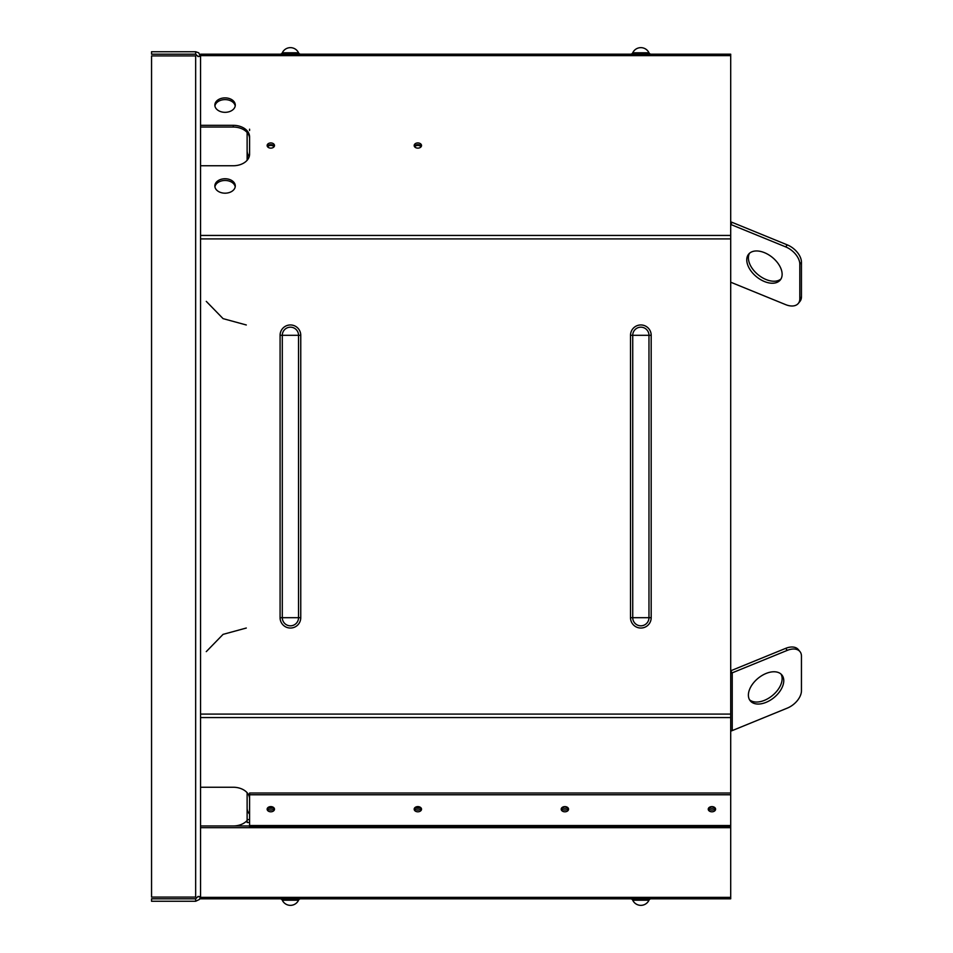 <?xml version="1.0" encoding="UTF-8"?>
<svg xmlns="http://www.w3.org/2000/svg" width="953" height="953" viewBox="0 0 953 953"><rect width="100%" height="100%" fill="white"/><g stroke="black" fill="none" stroke-linecap="round" stroke-linejoin="round"><path stroke-width="1.43" d="M198.069 56.156L200.559 56.632L200.559 235.439L200.559 165.751L233.235 165.751A16.332 11.555 0 0 0 249.579 154.195L249.579 136.863A16.332 11.555 0 0 0 233.235 125.319L233.235 127.047A16.332 11.555 180 0 1 249.579 138.602M249.579 798.805A16.332 11.555 180 0 0 233.235 787.249L200.559 787.249L200.559 717.561L200.559 896.368L198.069 896.844M730.701 827.68L730.701 898.81L200.559 898.81L200.559 827.68L730.701 827.68L730.701 825.536L249.579 825.536L249.579 827.68M233.235 127.047L200.559 127.047L200.559 54.19L730.701 54.19L730.701 793.027L249.579 793.027L249.579 825.536M200.559 56.632L198.724 52.808L195.663 51.736L151.551 51.736L151.551 54.19L195.663 54.19L195.663 51.736M198.117 56.632L195.663 54.19M151.551 55.917L195.663 55.917L195.663 897.083L151.551 897.083L151.551 55.917M198.117 896.368L195.663 898.81L151.551 898.81L151.551 901.264L195.663 901.264L199.499 899.418L200.559 896.368M195.663 898.81L195.663 901.264M249.269 156.447A16.332 11.555 180 0 1 247.125 150.729L247.125 154.195A16.332 11.555 -0 0 0 248.352 158.591M267.662 146.881A3.431 2.43 180 0 1 270.819 145.416A3.431 2.43 180 0 1 273.964 146.881M414.698 146.881A3.431 2.43 180 0 1 417.843 145.416A3.431 2.43 180 0 1 421 146.881M247.125 150.729L247.125 132.515M247.125 154.195L247.125 160.283A16.332 11.555 0 0 1 233.235 165.751M730.701 224.443L785.665 246.887A16.332 10.006 39.2 0 1 799.817 264.207L799.817 298.861A16.332 10.006 39.2 0 1 798.316 303.423A16.332 10.006 39.2 0 1 785.665 304.638L730.701 282.207M798.316 303.423L799.948 301.422A16.332 10.006 -140.8 0 0 801.449 296.859L799.817 298.861M799.817 264.207L801.449 262.206L801.449 296.859M730.701 221.942A6.54 4.622 180 0 1 732.226 222.394L787.297 244.885L785.665 246.887M801.449 262.206A16.332 10.006 -140.8 0 0 787.297 244.885M749.523 253.248A20.418 12.508 -140.8 0 0 748.391 257.882A20.418 12.508 -140.8 0 0 761.125 276.942A20.418 12.508 -140.8 0 0 780.995 278.943M746.759 259.883A20.418 12.508 39.2 0 1 748.629 254.177A20.418 12.508 39.2 0 1 772.347 257.405A20.418 12.508 39.2 0 1 780.257 280.015A20.418 12.508 39.2 0 1 760.375 279.491A20.418 12.508 39.2 0 1 746.759 259.883M730.701 673.294A6.54 4.622 0 0 0 732.226 672.842L787.297 650.363A16.332 10.006 -39.2 0 1 799.948 651.578L798.316 649.577A16.332 10.006 140.8 0 0 785.665 648.362L730.701 670.793M799.948 651.578A16.332 10.006 -39.2 0 1 801.449 656.14L801.449 690.794A16.332 10.006 -39.2 0 1 787.297 708.115L732.226 730.606A6.54 4.622 0 0 1 730.701 731.058M748.391 695.118A20.418 12.508 -39.2 0 1 762.007 675.51A20.418 12.508 -39.2 0 1 781.889 674.986A20.418 12.508 -39.2 0 1 773.991 697.596A20.418 12.508 -39.2 0 1 750.261 700.824A20.418 12.508 -39.2 0 1 748.391 695.118M749.523 699.752A20.418 12.508 140.8 0 0 772.347 695.595A20.418 12.508 140.8 0 0 780.995 674.057M249.579 814.136A16.332 11.555 0 0 1 247.125 808.049L247.125 792.717A16.332 11.555 180 0 0 233.235 787.249M272.927 807.072A3.431 2.43 -0 0 1 268.71 807.072M419.951 807.072A3.431 2.43 -0 0 1 415.746 807.072M249.579 822.463L247.125 822.463L247.125 808.049M280.087 898.81A2.454 2.454 0 0 1 282.302 900.216L298.539 900.216A2.454 2.454 0 0 1 300.755 898.81M282.302 900.216A8.982 8.982 0 0 0 298.539 900.216A8.982 8.982 0 0 1 282.302 900.216M632.732 900.216A8.982 8.982 0 0 0 648.969 900.216A8.982 8.982 0 0 1 632.732 900.216A8.982 8.982 0 0 0 648.969 900.216A8.982 8.982 0 0 1 632.732 900.216A2.454 2.454 0 0 0 630.517 898.81A2.454 2.454 0 0 1 632.732 900.216L648.969 900.216A2.454 2.454 0 0 1 651.185 898.81M233.235 825.953A16.332 11.555 0 0 0 247.125 820.485M249.579 825.953L200.559 825.953L200.559 827.68M267.352 808.335A3.681 2.597 180 0 0 270.819 810.062A3.681 2.597 180 0 0 274.285 808.335A3.681 2.597 0 0 1 270.819 810.062A3.681 2.597 0 0 1 267.352 808.335M414.388 808.335A3.681 2.597 180 0 0 417.843 810.062A3.681 2.597 180 0 0 421.309 808.335A3.681 2.597 0 0 1 417.843 810.062A3.681 2.597 0 0 1 414.388 808.335M561.412 808.335A3.681 2.597 180 0 0 564.879 810.062A3.681 2.597 180 0 0 568.345 808.335A3.681 2.597 0 0 1 564.879 810.062A3.681 2.597 0 0 1 561.412 808.335M708.448 808.335A3.681 2.597 180 0 0 711.915 810.062A3.681 2.597 180 0 0 715.381 808.335A3.681 2.597 0 0 1 711.915 810.062A3.681 2.597 0 0 1 708.448 808.335M715.596 809.204A3.681 2.597 0 0 1 711.915 811.801A3.681 2.597 0 0 1 708.246 809.204A3.681 2.597 0 0 1 711.915 806.607A3.681 2.597 0 0 1 715.596 809.204M568.56 809.204A3.681 2.597 0 0 1 564.879 811.801A3.681 2.597 0 0 1 561.21 809.204A3.681 2.597 0 0 1 564.879 806.607A3.681 2.597 0 0 1 568.56 809.204M421.524 809.204A3.681 2.597 0 0 1 417.843 811.801A3.681 2.597 0 0 1 414.174 809.204A3.681 2.597 0 0 1 417.843 806.607A3.681 2.597 0 0 1 421.524 809.204M274.488 809.204A3.681 2.597 0 0 1 270.819 811.801A3.681 2.597 0 0 1 267.138 809.204A3.681 2.597 0 0 1 270.819 806.607A3.681 2.597 0 0 1 274.488 809.204M730.701 826.966L249.579 826.966M730.701 793.027L730.701 825.536M249.579 794.766L730.701 794.766M298.539 52.784A2.454 2.454 0 0 0 300.755 54.19A2.454 2.454 0 0 1 298.539 52.784A8.982 8.982 0 0 0 282.302 52.784A8.982 8.982 0 0 1 298.539 52.784L282.302 52.784A2.454 2.454 0 0 1 280.087 54.19M630.517 54.19A2.454 2.454 0 0 0 632.732 52.784A2.454 2.454 0 0 1 630.517 54.19M648.969 52.784L632.732 52.784A8.982 8.982 0 0 1 648.969 52.784A2.454 2.454 0 0 0 651.185 54.19A2.454 2.454 0 0 1 648.969 52.784A8.982 8.982 0 0 0 632.732 52.784M651.185 335.301A10.328 10.328 0 0 0 640.845 324.961A10.328 10.328 0 0 0 630.517 335.301L632.732 335.301A8.124 8.124 0 0 1 640.845 327.177A8.124 8.124 0 0 1 648.969 335.301L632.732 335.301L632.732 617.699L648.969 617.699A8.124 8.124 0 0 1 640.845 625.823A8.124 8.124 0 0 1 632.732 617.699L630.517 617.699A10.328 10.328 0 0 0 640.845 628.039A10.328 10.328 0 0 0 651.185 617.699L651.185 335.301L648.969 335.301L648.969 617.699L651.185 617.699M730.701 238.905L200.559 238.905L200.559 714.095L730.701 714.095M300.755 617.699L282.302 617.699L282.302 335.301A8.124 8.124 0 0 1 290.415 327.177A8.124 8.124 0 0 1 298.539 335.301L298.539 617.699A8.124 8.124 0 0 1 290.415 625.823A8.124 8.124 0 0 1 282.302 617.699L280.087 617.699A10.328 10.328 0 0 0 290.415 628.039A10.328 10.328 0 0 0 300.755 617.699L300.755 335.301A10.328 10.328 0 0 0 290.415 324.961A10.328 10.328 0 0 0 280.087 335.301L280.087 617.699M249.579 129.203L249.579 130.537M200.559 125.319L233.235 125.319M274.488 145.535A3.681 2.597 180 0 1 270.819 148.132A3.681 2.597 180 0 1 267.138 145.535A3.681 2.597 180 0 1 270.819 142.938A3.681 2.597 180 0 1 274.488 145.535M421.524 145.535A3.681 2.597 180 0 1 417.843 148.132A3.681 2.597 180 0 1 414.174 145.535A3.681 2.597 180 0 1 417.843 142.938A3.681 2.597 180 0 1 421.524 145.535M235.284 105.104A10.209 7.219 180 0 1 225.075 112.323A10.209 7.219 180 0 1 214.854 105.104A10.209 7.219 180 0 1 225.075 97.885A10.209 7.219 180 0 1 235.284 105.104M235.284 185.966A10.209 7.219 180 0 1 225.075 193.185A10.209 7.219 180 0 1 214.854 185.966A10.209 7.219 180 0 1 225.075 178.747A10.209 7.219 180 0 1 235.284 185.966M235.212 186.836A10.209 7.219 0 0 0 225.075 180.474A10.209 7.219 0 0 0 214.937 186.836M235.212 105.962A10.209 7.219 0 0 0 225.075 99.612A10.209 7.219 0 0 0 214.937 105.962M562.139 807.465A3.681 2.597 180 0 0 567.619 807.465M709.175 807.465A3.681 2.597 180 0 0 714.655 807.465M415.103 807.465A3.681 2.597 180 0 0 420.583 807.465M268.079 807.465A3.681 2.597 180 0 0 273.559 807.465M421.309 146.393A3.681 2.597 0 0 0 417.843 144.665A3.681 2.597 0 0 0 414.388 146.393M274.285 146.393A3.681 2.597 0 0 0 270.819 144.665A3.681 2.597 0 0 0 267.352 146.393M200.559 238.905L200.559 235.439L730.701 235.439M730.701 717.561L200.559 717.561L200.559 714.095M247.828 133.408L247.125 133.408M732.226 222.394L730.701 224.253M785.665 648.362L787.297 650.363M730.701 670.983L732.226 672.842L732.226 730.606M247.125 819.592L249.579 819.592M200.559 897.381L730.701 897.381M630.517 335.301L630.517 617.699M300.755 335.301A10.328 10.328 0 0 0 290.415 324.961A10.328 10.328 0 0 0 280.087 335.301L300.755 335.301M730.701 55.619L200.559 55.619M246.303 324.973L223.073 318.636L206.277 301.374M246.303 628.027L223.073 634.364L206.277 651.626"/></g></svg>
